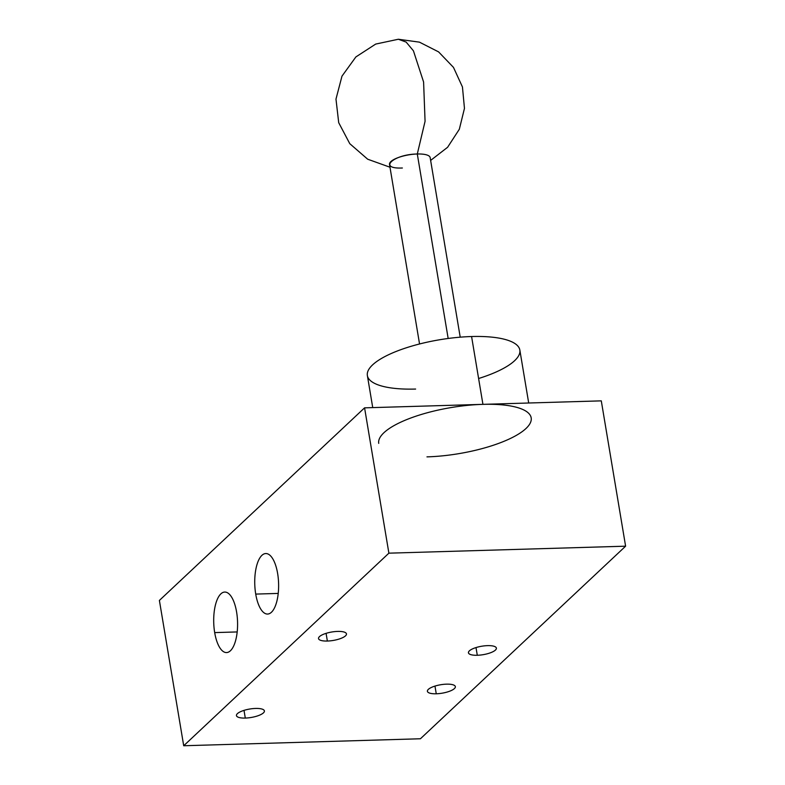 <?xml version="1.0" encoding="UTF-8"?>
<svg xmlns="http://www.w3.org/2000/svg" width="785" height="785" viewBox="0 0 785 785"><rect width="100%" height="100%" fill="white"/><g stroke="black" fill="none" stroke-linecap="round" stroke-linejoin="round"><path stroke-width="1.18" d="M482.834 404.353L364.574 407.847L159.394 600.427L183.71 745.75L388.889 553.17L625.606 546.183L388.889 553.17L183.71 745.75L420.426 738.763L625.606 546.183L601.29 400.86L482.932 404.353A77.293 23.373 -9.5 0 1 525.97 428.522A77.293 23.373 -9.5 0 1 426.971 456.87M434.968 686.09L436.254 693.783A14.169 4.288 170.5 0 0 455.359 686.63A14.169 4.288 170.5 0 0 446.508 684.157A14.169 4.288 170.5 0 0 427.403 691.31A14.169 4.288 170.5 0 0 436.254 693.783L434.968 686.09M446.508 684.157A14.169 4.288 -9.5 0 1 454.397 688.592A14.169 4.288 -9.5 0 1 436.254 693.783A14.169 4.288 -9.5 0 1 428.365 689.358A14.169 4.288 -9.5 0 1 446.508 684.157M487.544 645.643A14.169 4.288 -9.5 0 1 495.433 650.068A14.169 4.288 -9.5 0 1 477.29 655.269A14.169 4.288 -9.5 0 1 469.401 650.843A14.169 4.288 -9.5 0 1 487.544 645.643A14.169 4.288 170.5 0 0 468.439 652.796A14.169 4.288 170.5 0 0 477.29 655.269A14.169 4.288 170.5 0 0 496.395 648.116A14.169 4.288 170.5 0 0 487.544 645.643M337.628 631.415A14.169 4.288 -9.5 0 1 345.518 635.84A14.169 4.288 -9.5 0 1 327.365 641.041A14.169 4.288 -9.5 0 1 319.475 636.615A14.169 4.288 -9.5 0 1 337.628 631.415A14.169 4.288 170.5 0 0 318.524 638.568A14.169 4.288 170.5 0 0 327.365 641.041A14.169 4.288 170.5 0 0 346.47 633.887A14.169 4.288 170.5 0 0 337.628 631.415M255.557 708.443A14.169 4.288 -9.5 0 1 263.446 712.878A14.169 4.288 -9.5 0 1 245.293 718.069A14.169 4.288 -9.5 0 1 237.404 713.643A14.169 4.288 -9.5 0 1 255.557 708.443A14.169 4.288 170.5 0 0 236.452 715.596A14.169 4.288 170.5 0 0 245.293 718.069A14.169 4.288 170.5 0 0 264.398 710.916A14.169 4.288 170.5 0 0 255.557 708.443M476.004 647.576L477.29 655.269L476.004 647.576M326.079 633.348L327.365 641.041L326.079 633.348M244.007 710.376L245.293 718.069L244.007 710.376M364.574 407.847L159.394 600.427L183.71 745.75L420.426 738.763L625.606 546.183L601.29 400.86L364.574 407.847L388.889 553.17L364.574 407.847M236.599 612.035A30.272 11.922 88.3 0 1 230.407 650.775A30.272 11.922 88.3 0 1 214.688 632.602A30.272 11.922 88.3 0 1 220.879 593.852A30.272 11.922 88.3 0 1 236.599 612.035A30.272 11.922 -91.7 0 0 224.755 592.057A30.272 11.922 -91.7 0 0 214.688 632.602A30.272 11.922 -91.7 0 0 226.541 652.57A30.272 11.922 -91.7 0 0 236.599 612.035M277.635 573.511A30.272 11.922 88.3 0 1 271.443 612.261A30.272 11.922 88.3 0 1 255.724 594.088A30.272 11.922 88.3 0 1 261.915 555.338A30.272 11.922 88.3 0 1 277.635 573.511A30.272 11.922 -91.7 0 0 265.791 553.543A30.272 11.922 -91.7 0 0 255.724 594.088A30.272 11.922 -91.7 0 0 267.577 614.056A30.272 11.922 -91.7 0 0 277.635 573.511M237.188 631.935L214.688 632.602L237.188 631.935M278.224 593.421L255.724 594.088L278.224 593.421M531.18 417.855A77.293 23.373 170.5 0 0 482.932 404.353L471.579 336.529A77.293 23.373 -9.5 0 1 519.837 350.041L528.697 402.999M372.738 407.601L367.37 375.554A77.293 23.373 -9.5 0 1 471.579 336.529L482.932 404.353A77.293 23.373 170.5 0 0 378.723 443.368M478.605 378.517A77.293 23.373 170.5 0 0 519.837 350.041A77.293 23.373 170.5 0 0 471.579 336.529A77.293 23.373 170.5 0 0 372.581 364.888A77.293 23.373 170.5 0 0 415.618 389.056M419.553 343.977L389.507 164.399A20.606 6.231 -9.5 0 1 417.296 153.997L448.166 338.482L417.296 153.997A20.606 6.231 -9.5 0 1 430.16 157.599L460.216 337.177M417.296 153.997L425.068 121.302L423.596 82.032L413.42 50.809L406.159 42.096L398.329 39.25L406.159 42.096L413.42 50.809L423.596 82.032L425.068 121.302L417.296 153.997C393.324 154.282 377.477 169.158 402.371 168M389.978 167.215L367.694 159.218L349.776 143.675L338.708 122.686L335.98 99.106L341.975 76.155L355.88 56.932L375.691 44.078L398.329 39.25L419.445 42.154L438.589 51.889L453.485 67.402L462.443 86.958L464.465 108.379L459.323 129.26L447.597 147.286L430.631 160.415"/></g></svg>
